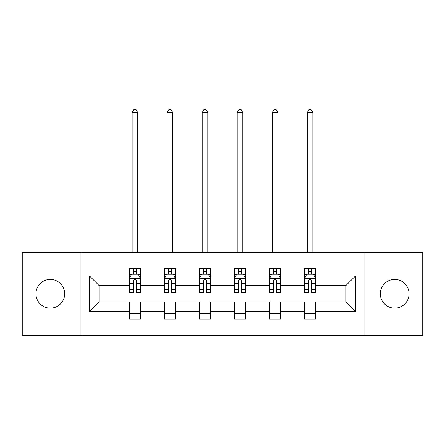 <?xml version="1.0" encoding="UTF-8"?>
<svg xmlns="http://www.w3.org/2000/svg" width="445" height="445" viewBox="0 0 445 445"><rect width="100%" height="100%" fill="white"/><g stroke="black" fill="none" stroke-linecap="round" stroke-linejoin="round"><path stroke-width="0.67" d="M394.687 279.41A14.368 14.368 0 0 0 380.319 293.778A14.368 14.368 0 0 0 394.687 308.146A14.368 14.368 0 0 0 409.055 293.778A14.368 14.368 0 0 0 394.687 279.41M50.313 279.41A14.368 14.368 0 0 0 35.945 293.778A14.368 14.368 0 0 0 50.313 308.146A14.368 14.368 0 0 0 64.681 293.778A14.368 14.368 0 0 0 50.313 279.41M364.043 252.248L22.25 252.248L22.25 335.308L422.75 335.308L422.75 252.248L364.043 252.248L364.043 335.308M315.666 311.511L315.666 302.083L345.971 302.083L355.399 311.511L315.666 311.511L315.666 319.032L304.441 319.032L304.441 311.511L280.645 311.511L280.645 319.032L269.42 319.032L269.42 311.511L245.623 311.511L245.623 319.032L234.398 319.032L234.398 311.511L210.602 311.511L210.602 319.032L199.377 319.032L199.377 311.511L175.58 311.511L175.58 319.032L164.355 319.032L164.355 311.511L140.559 311.511L140.559 319.032L129.334 319.032L129.334 311.511L89.601 311.511L89.601 276.045L129.334 276.045L129.334 268.524L140.559 268.524L140.559 276.045L164.355 276.045L164.355 268.524L175.58 268.524L175.58 276.045L199.377 276.045L199.377 268.524L210.602 268.524L210.602 276.045L234.398 276.045L234.398 268.524L245.623 268.524L245.623 276.045L269.42 276.045L269.42 268.524L280.645 268.524L280.645 276.045L304.441 276.045L304.441 268.524L315.666 268.524L315.666 276.045L355.399 276.045L355.399 311.511M80.957 335.308L80.957 252.248M304.441 276.045L304.441 285.473L280.645 285.473L280.645 276.045M280.645 311.511L280.645 302.083L304.441 302.083L304.441 311.511M269.42 276.045L269.42 285.473L245.623 285.473L245.623 276.045M245.623 311.511L245.623 302.083L269.42 302.083L269.42 311.511M234.398 276.045L234.398 285.473L210.602 285.473L210.602 276.045M210.602 311.511L210.602 302.083L234.398 302.083L234.398 311.511M199.377 276.045L199.377 285.473L175.58 285.473L175.58 276.045M175.58 311.511L175.58 302.083L199.377 302.083L199.377 311.511M164.355 276.045L164.355 285.473L140.559 285.473L140.559 276.045M140.559 311.511L140.559 302.083L164.355 302.083L164.355 311.511M129.334 276.045L129.334 285.473L99.029 285.473L99.029 302.083L129.334 302.083L129.334 311.511M89.601 276.045L99.029 285.473M345.971 302.083L345.971 285.473L315.666 285.473L315.666 276.045M308.708 274.137L311.4 274.137M273.686 274.137L276.378 274.137M238.665 274.137L241.357 274.137M203.643 274.137L206.335 274.137M168.622 274.137L171.314 274.137M133.6 274.137L136.292 274.137M129.334 313.419L140.559 313.419M164.355 313.419L175.58 313.419M199.377 313.419L210.602 313.419M234.398 313.419L245.623 313.419M269.42 313.419L280.645 313.419M304.441 313.419L315.666 313.419M99.029 302.083L89.601 311.511M355.399 276.045L345.971 285.473M136.292 271.439L133.6 271.439M131.442 274.515L129.334 274.515L129.334 268.524L133.6 268.524L133.6 274.248M129.334 289.617L129.334 292.432L133.6 292.432L133.6 289.617L129.334 289.617L129.334 285.473M140.559 285.473L140.559 292.432L136.292 292.432L136.292 280.422C135.397 278.692 134.501 278.692 133.6 280.422L133.6 289.617M138.451 274.515L140.559 274.515L140.559 268.524L136.292 268.524L136.292 274.248M140.559 278.737L138.312 274.248L131.581 274.248L129.334 278.737M137.755 252.248L137.755 112.607L132.143 112.607L132.143 252.248M132.143 112.607L133.823 109.692L136.07 109.692L137.755 112.607M171.314 271.439L168.622 271.439M166.463 274.515L164.355 274.515L164.355 268.524L168.622 268.524L168.622 274.248M164.355 289.617L164.355 292.432L168.622 292.432L168.622 289.617L164.355 289.617L164.355 285.473M175.58 285.473L175.58 292.432L171.314 292.432L171.314 280.422C170.418 278.692 169.523 278.692 168.622 280.422L168.622 289.617M173.472 274.515L175.58 274.515L175.58 268.524L171.314 268.524L171.314 274.248M175.58 278.737L173.333 274.248L166.602 274.248L164.355 278.737M172.777 252.248L172.777 112.607L167.164 112.607L167.164 252.248M167.164 112.607L168.844 109.692L171.091 109.692L172.777 112.607M206.335 271.439L203.643 271.439M201.485 274.515L199.377 274.515L199.377 268.524L203.643 268.524L203.643 274.248M199.377 289.617L199.377 292.432L203.643 292.432L203.643 289.617L199.377 289.617L199.377 285.473M210.602 285.473L210.602 292.432L206.335 292.432L206.335 280.422C205.44 278.692 204.544 278.692 203.643 280.422L203.643 289.617M208.494 274.515L210.602 274.515L210.602 268.524L206.335 268.524L206.335 274.248M210.602 278.737L208.355 274.248L201.624 274.248L199.377 278.737M207.798 252.248L207.798 112.607L202.186 112.607L202.186 252.248M202.186 112.607L203.866 109.692L206.113 109.692L207.798 112.607M241.357 271.439L238.665 271.439M236.506 274.515L234.398 274.515L234.398 268.524L238.665 268.524L238.665 274.248M234.398 289.617L234.398 292.432L238.665 292.432L238.665 289.617L234.398 289.617L234.398 285.473M245.623 285.473L245.623 292.432L241.357 292.432L241.357 280.422C240.461 278.692 239.56 278.692 238.665 280.422L238.665 289.617M243.515 274.515L245.623 274.515L245.623 268.524L241.357 268.524L241.357 274.248M245.623 278.737L243.376 274.248L236.645 274.248L234.398 278.737M242.814 252.248L242.814 112.607L237.202 112.607L237.202 252.248M237.202 112.607L238.887 109.692L241.134 109.692L242.814 112.607M276.378 271.439L273.686 271.439M271.528 274.515L269.42 274.515L269.42 268.524L273.686 268.524L273.686 274.248M269.42 289.617L269.42 292.432L273.686 292.432L273.686 289.617L269.42 289.617L269.42 285.473M280.645 285.473L280.645 292.432L276.378 292.432L276.378 280.422C275.483 278.692 274.582 278.692 273.686 280.422L273.686 289.617M278.537 274.515L280.645 274.515L280.645 268.524L276.378 268.524L276.378 274.248M280.645 278.737L278.398 274.248L271.667 274.248L269.42 278.737M277.836 252.248L277.836 112.607L272.223 112.607L272.223 252.248M272.223 112.607L273.909 109.692L276.156 109.692L277.836 112.607M311.4 271.439L308.708 271.439M306.549 274.515L304.441 274.515L304.441 268.524L308.708 268.524L308.708 274.248M304.441 289.617L304.441 292.432L308.708 292.432L308.708 289.617L304.441 289.617L304.441 285.473M315.666 285.473L315.666 292.432L311.4 292.432L311.4 280.422C310.504 278.692 309.603 278.692 308.708 280.422L308.708 289.617M313.558 274.515L315.666 274.515L315.666 268.524L311.4 268.524L311.4 274.248M315.666 278.737L313.419 274.248L306.688 274.248L304.441 278.737M312.857 252.248L312.857 112.607L307.245 112.607L307.245 252.248M307.245 112.607L308.93 109.692L311.177 109.692L312.857 112.607M140.503 278.626L129.389 278.626M140.559 289.617L136.292 289.617M133.6 283.599L129.334 283.599M140.559 283.599L136.292 283.599M136.292 272.868L133.6 272.868M175.525 278.626L164.411 278.626M175.58 289.617L171.314 289.617M168.622 283.599L164.355 283.599M175.58 283.599L171.314 283.599M171.314 272.868L168.622 272.868M210.546 278.626L199.432 278.626M210.602 289.617L206.335 289.617M203.643 283.599L199.377 283.599M210.602 283.599L206.335 283.599M206.335 272.868L203.643 272.868M245.568 278.626L234.454 278.626M245.623 289.617L241.357 289.617M238.665 283.599L234.398 283.599M245.623 283.599L241.357 283.599M241.357 272.868L238.665 272.868M280.589 278.626L269.475 278.626M280.645 289.617L276.378 289.617M273.686 283.599L269.42 283.599M280.645 283.599L276.378 283.599M276.378 272.868L273.686 272.868M315.611 278.626L304.497 278.626M315.666 289.617L311.4 289.617M308.708 283.599L304.441 283.599M315.666 283.599L311.4 283.599M311.4 272.868L308.708 272.868"/></g></svg>
